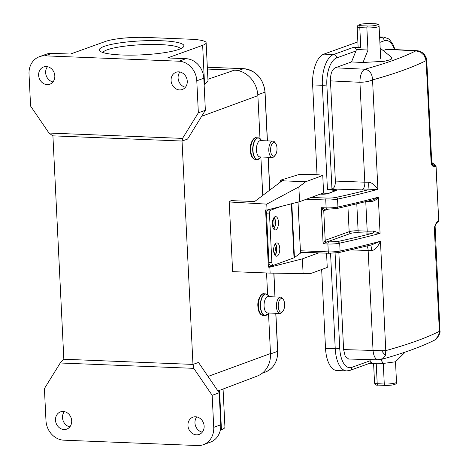 <?xml version="1.0" encoding="UTF-8"?>
<svg xmlns="http://www.w3.org/2000/svg" width="469" height="469" viewBox="0 0 469 469"><rect width="100%" height="100%" fill="white"/><g stroke="black" fill="none" stroke-linecap="round" stroke-linejoin="round"><path stroke-width="0.7" d="M426.743 60.437L426.743 60.442A11.338 11.338 0 0 0 426.567 58.842L424.275 55.541L426.163 60.601M417.727 50.781L420.634 52.217L424.257 55.553M355.924 50.992L336.642 57.927A23.344 10.939 92.3 0 0 326.852 84.854L331.946 188.984L362.068 189.892A6.672 3.078 92.2 0 0 364.812 182.195L359.922 82.28C360.016 75.403 361.652 71.048 364.841 69.224C386.216 63.315 403.229 57.195 415.88 50.857L417.228 50.734M418.471 50.91A10.254 10.254 0 0 0 416.859 50.693L387.728 49.186M383.155 50.552L386.52 49.339L415.88 50.857L420.64 52.206M439.963 330.856L438.527 335.558L435.402 339.585A10.365 10.365 0 0 1 434.101 340.377L433.807 340.517M436.035 166.096L438.685 220.975A1.002 0.938 -119.1 0 1 438.222 221.843L436.909 222.564L434.306 227.676L439.383 331.343L439.916 330.088M435.097 225.865L439.945 330.235A11.338 11.338 0 0 1 439.975 330.856M439.394 331.343L438.538 335.57M435.443 339.556L434.101 340.377M381.121 359.489L381.203 359.465A10.259 10.259 0 0 1 378.131 359.864L377.674 359.811C375.124 358.896 373.582 355.772 373.043 350.437L381.584 350.718L385.319 355.543L385.811 350.63M377.656 359.811L382.909 358.656L385.301 355.537M381.203 359.465L382.915 358.668M368.024 50.036L356.54 49.462L351.516 61.937L363 62.506L368.024 50.036M405.269 352.061L395.467 361.804L383.366 363.434L371.894 363.088L369.431 359.612M332.568 188.761C334.467 187.741 335.399 185.173 335.364 181.069L330.463 80.879C330.405 73.914 331.993 69.559 335.218 67.8L351.516 61.937M335.218 67.8L364.841 69.224C369.695 70.151 372.269 73.703 372.55 79.888L377.908 189.306L367.731 189.91C368.2 188.831 368.358 186.263 368.212 182.207C371.413 182.33 374.643 184.698 377.908 189.306A413.271 68.222 -2.8 0 1 337.539 199.126L337.926 207.005A10.001 1.653 177.2 0 1 326.131 207.867A1.665 0.78 -87.7 0 0 326.84 209.256L325.14 209.156C324.947 209.403 323.68 208.904 321.335 207.679C322.666 210.059 323.469 211.079 323.751 210.739L325.193 240.304L349.159 231.68A6.672 1.102 177.2 0 1 358.111 230.795L356.798 204.009M330.463 80.879L359.922 82.28C364.917 82.222 369.121 81.424 372.55 79.877M381.584 350.718L385.794 350.642L380.447 241.207C377.692 247.216 374.725 250.323 371.554 250.534A10.001 1.653 177.2 0 1 368.153 250.522L351.129 249.871M426.567 60.366L426.139 60.589M372.55 79.9C395.103 73.662 412.966 67.231 426.139 60.618L431.204 164.279L433.039 165.879L433.702 165.838A1.002 0.932 61.6 0 1 434.699 166.835A413.271 68.222 -2.8 0 0 436.006 166.12L436.029 166.032A1.002 0.967 -54.1 0 0 435.642 165.305L431.744 162.479M426.755 60.442L431.802 163.669A10.001 1.653 -2.8 0 1 431.204 164.279C432.887 166.606 434.054 167.456 434.699 166.835M432.699 165.627A13.337 2.204 -2.8 0 1 433.702 165.838A412.269 68.058 -2.8 0 0 435.003 165.129A1.002 0.938 60.9 0 1 436.006 166.12L438.685 220.975A413.271 68.222 177.2 0 1 437.384 221.69C436.68 221.855 435.654 223.848 434.306 227.676A10.001 1.653 177.2 0 0 434.904 227.072M436.92 222.558A1.002 0.932 -118.4 0 0 437.384 221.69M386.52 49.339L387.552 49.175M370.434 245.099C370.932 244.841 371.307 246.653 371.554 250.534M306.368 199.208L325.744 199.987L326.131 207.867L321.335 207.679L323.106 243.81L326.746 242.004L337.844 241.482L339.691 243.141L340.078 251.026A413.271 68.222 177.2 0 0 380.447 241.207L371.724 244.818L339.245 252.521A1.665 1.161 -102.2 0 0 340.078 251.026A10.001 1.653 177.2 0 1 328.282 251.888L300.418 250.768M328.593 242.08A1.665 0.78 92.3 0 0 327.895 244.003L323.106 243.81L325.193 240.304A1.665 1.448 70.2 0 0 326.746 242.004L350.706 233.386A5.001 0.827 177.2 0 1 357.425 232.718A1.665 0.768 92.2 0 0 358.111 230.795L367.204 231.141L365.767 201.781M337.85 241.488A411.606 67.946 -2.8 0 0 373.734 232.917L373.388 231.012L380.066 233.322L373.734 232.917A11.672 1.929 -2.8 0 1 366.518 233.064A1.665 0.768 92.2 0 0 367.204 231.141A10.001 1.653 -2.8 0 0 373.388 231.012M322.021 194.201A1.665 0.78 -87.7 0 0 321.886 194.166A1.665 0.78 -87.7 0 0 321.734 194.189A5.001 0.827 177.2 0 0 328.886 193.345L336.267 190.408C337.105 189.98 336.502 189.716 334.456 189.611L327.45 189.593L322.35 85.294L312.635 84.907A26.674 12.505 -87.7 0 1 323.827 54.134L357.865 41.888M335.786 190.537L327.45 189.593M366.494 201.6A10.001 1.653 -2.8 0 0 371.946 201.447C374.831 200.767 376.947 199.348 378.295 197.191L380.066 233.322A413.271 68.222 -2.8 0 1 339.691 243.141A10.001 1.653 -2.8 0 1 327.895 244.003L328.282 251.888A1.665 0.78 -87.7 0 0 328.998 253.272L302.2 252.199M373.084 199.864L378.295 197.191A413.271 68.222 177.2 0 1 337.926 207.005L337.088 208.494L326.84 209.256A1.665 0.78 -87.7 0 0 326.987 209.233M348.637 359.014L345.243 356.399L343.607 349.587L338.864 252.598M335.083 253.108L339.738 348.309A3.336 0.551 177.2 0 1 335.235 348.748A26.674 12.505 92.3 0 0 346.638 370.915L336.93 370.528A26.674 12.505 -87.7 0 1 325.521 348.361L321.664 269.505M317.026 174.708L312.635 84.907M371.202 362.109A3.336 2.896 70.2 0 1 369.842 363.241L349.962 370.393A3.336 2.896 70.2 0 0 351.779 367.374L370.229 360.737M378.073 385.084A1.665 0.78 -87.7 0 1 377.926 385.108A1.665 0.78 -87.7 0 1 377.211 383.718L376.232 363.68L369.379 363.405M331.946 188.984A3.336 0.551 177.2 0 1 328.605 189.435M361.406 24.101L359.113 25.027A1.665 1.448 -109.8 0 0 358.627 25.097C358.21 24.839 357.718 25.484 357.144 27.032L358.123 47.07A5.001 0.827 177.2 0 0 360.778 47.668L353.421 47.369A3.336 2.896 70.2 0 1 356.37 49.884M380.166 48.149L391.967 57.628L391.011 59.528L384.433 61.275L363 62.494M229.218 201.969L231 200.621L254.655 201.529L282.08 180.811L305.735 181.72L322.754 175.476L323.61 192.888L299.585 201.693L267.043 210.03L266.755 204.121L229.218 201.969L232.624 271.639L270.126 273.105L269.839 267.189L302.382 258.853L318.727 252.861M282.08 180.811L283.475 180.301L280.521 180.19L280.603 181.925M280.521 180.19L299.662 174.316L315.86 174.656A16.005 2.644 -2.8 0 1 322.754 175.476M273.251 265.343L268.397 267.119L269.839 267.189M301.45 252.598L308.455 252.674A5.833 0.961 -2.8 0 0 311.428 252.568M270.126 273.105L310.232 273.697L327.256 267.459L326.553 253.178M268.397 267.119L265.601 209.965L267.043 210.03M299.585 201.693L298.859 186.908L266.755 204.121M305.735 181.72L298.859 186.908M303.103 273.638L302.382 258.853M272.952 141.105L260.588 140.606A8.172 3.828 92.3 0 0 256.443 150.144A8.172 3.828 92.3 0 0 259.937 156.933L272.296 157.432A8.172 3.828 -87.7 0 1 268.801 150.643A8.172 3.828 -87.7 0 1 272.952 141.105A8.172 3.828 -87.7 0 1 274.934 142.429L275.731 143.596A6.836 3.207 -87.7 0 1 276.997 148.163A6.836 3.207 -87.7 0 1 275.268 155.175A6.836 3.207 -87.7 0 1 270.607 150.467A6.836 3.207 -87.7 0 1 272.219 143.602A6.836 3.207 -87.7 0 1 275.731 143.596M275.268 155.175L274.377 156.271A8.172 3.828 -87.7 0 1 272.296 157.432M273.275 265.343L270.32 265.231A3.336 1.536 -87.8 0 1 268.913 262.458L271.868 262.576A3.336 1.536 92.2 0 0 273.275 265.343A3.336 1.536 92.2 0 0 273.562 265.296L294.022 257.798A5.001 0.827 -2.8 0 0 294.444 257.587L300.529 253.084L298.032 202.092M269.493 213.958L266.539 213.841A3.336 1.536 -87.8 0 1 267.91 209.995L270.865 210.106A3.336 1.536 92.2 0 0 269.493 213.958L271.868 262.576M274.16 217.382A6.672 3.078 -87.8 0 1 275.532 223.285A6.672 3.078 -87.8 0 1 273.708 229.065M278.48 222.154A6.672 3.078 92.2 0 0 275.666 216.614A6.672 3.078 92.2 0 0 275.092 216.707A6.672 3.078 92.2 0 0 272.331 223.783A6.672 3.078 92.2 0 0 275.156 229.945A6.672 3.078 92.2 0 0 278.48 222.154M275.444 243.663A6.672 3.078 -87.8 0 1 276.816 249.567A6.672 3.078 -87.8 0 1 274.998 255.347M279.764 248.435A6.672 3.078 92.2 0 0 276.95 242.895A6.672 3.078 92.2 0 0 276.376 242.989A6.672 3.078 92.2 0 0 273.615 250.065A6.672 3.078 92.2 0 0 276.44 256.226A6.672 3.078 92.2 0 0 279.764 248.435M280.433 206.6L270.865 210.106M266.539 213.841L268.913 262.458M269.581 209.379L267.91 209.995M280.585 297.141L268.221 296.643A8.172 3.828 92.3 0 0 264.07 306.181A8.172 3.828 92.3 0 0 267.565 312.97L279.929 313.468A8.172 3.828 -87.7 0 1 276.434 306.679A8.172 3.828 -87.7 0 1 280.585 297.141A8.172 3.828 -87.7 0 1 282.561 298.466L283.364 299.632A6.836 3.207 -87.7 0 1 284.63 304.199A6.836 3.207 -87.7 0 1 282.901 311.211A6.836 3.207 -87.7 0 1 278.234 306.503A6.836 3.207 -87.7 0 1 279.852 299.638A6.836 3.207 -87.7 0 1 283.364 299.632M282.901 311.211L282.01 312.307A8.172 3.828 -87.7 0 1 279.929 313.468M63.151 411.465A9.169 7.955 -109.8 0 0 60.489 411.87A9.169 7.955 -109.8 0 0 55.688 421.701A9.169 7.955 -109.8 0 0 64.036 429.534A9.169 7.955 -109.8 0 0 66.698 429.129A9.169 7.955 -109.8 0 0 71.499 419.298A9.169 7.955 -109.8 0 0 63.151 411.465M69.846 426.86A9.169 7.955 70.2 0 1 63.122 420.67A9.169 7.955 70.2 0 1 64.359 411.618M195.596 416.777A9.169 7.955 -109.8 0 0 192.935 417.181A9.169 7.955 -109.8 0 0 188.133 427.013A9.169 7.955 -109.8 0 0 196.482 434.845A9.169 7.955 -109.8 0 0 199.143 434.441A9.169 7.955 -109.8 0 0 203.945 424.609A9.169 7.955 -109.8 0 0 195.596 416.777M202.291 432.172A9.169 7.955 70.2 0 1 195.567 425.981A9.169 7.955 70.2 0 1 196.804 416.923M217.962 390.982L257.2 376.079A25.009 21.703 -109.8 0 0 270.49 353.55L268.52 313.198M267.606 294.573L266.55 272.964M203.306 444.706A19.176 16.638 70.2 0 1 197.736 445.55L63.819 440.18A19.176 16.638 70.2 0 1 45.974 420.617L44.408 388.584L60.225 362.994L63.761 359.231L193.04 364.413L193.785 368.347L212.17 395.308L213.735 427.341A19.176 16.638 70.2 0 1 203.306 444.706L210.323 442.179A19.176 16.638 -109.8 0 0 220.752 424.814L219.187 392.788L198.498 362.449L192.964 364.413L182.042 141.034L52.839 135.852L48.981 133.044L30.591 106.076L29.025 74.049A19.176 16.638 70.2 0 1 39.455 56.685A19.176 16.638 70.2 0 1 45.024 55.84L178.941 61.205A19.176 16.638 70.2 0 1 196.787 80.774L198.352 112.8L205.369 110.279L203.804 78.247A19.176 16.638 -109.8 0 0 185.959 58.684L167.562 57.945L202.649 45.317A30.01 4.954 177.2 0 0 206.137 42.79L208.013 81.254L204.566 84.596L202.649 45.317M212.17 395.308L219.187 392.788M223.068 389.041L224.932 427.136A30.01 4.954 -2.8 0 1 221.444 429.663L220.342 430.061M46.284 66.545A9.169 7.955 -109.8 0 0 43.617 66.95A9.169 7.955 -109.8 0 0 38.821 76.781A9.169 7.955 -109.8 0 0 47.164 84.613A9.169 7.955 -109.8 0 0 49.831 84.209A9.169 7.955 -109.8 0 0 54.627 74.378A9.169 7.955 -109.8 0 0 46.284 66.545M52.974 81.94A9.169 7.955 70.2 0 1 46.255 75.749A9.169 7.955 70.2 0 1 47.486 66.692M63.837 359.236L52.915 135.858M178.724 71.857A9.169 7.955 -109.8 0 0 176.063 72.261A9.169 7.955 -109.8 0 0 171.267 82.093A9.169 7.955 -109.8 0 0 179.609 89.919A9.169 7.955 -109.8 0 0 182.271 89.515A9.169 7.955 -109.8 0 0 187.072 79.683A9.169 7.955 -109.8 0 0 178.724 71.857M185.419 87.246A9.169 7.955 70.2 0 1 178.701 81.055A9.169 7.955 70.2 0 1 179.932 72.003M198.352 112.8L182.535 138.396L182.119 141.034L187.577 139.07L205.369 110.279M182.535 138.396L48.981 133.044M206.137 42.79A30.01 4.954 177.2 0 0 190.191 39.208L146.047 37.438A30.01 4.954 177.2 0 0 105.519 41.424L70.438 54.052L52.041 53.314A19.176 16.638 -109.8 0 0 46.472 54.158L39.455 56.685M178.988 49.362A42.351 6.988 177.2 0 1 135.06 55.09A42.351 6.988 177.2 0 1 99.961 51.068A42.351 6.988 177.2 0 1 141.269 40.879A42.351 6.988 177.2 0 1 183.367 46.988A42.351 6.988 177.2 0 1 178.988 49.362M204.121 84.748L204.566 84.596M259.978 138.537L257.88 95.676A25.009 21.703 -109.8 0 0 234.6 70.157L207.421 69.066M262.757 195.409L260.887 157.162M193.04 364.413L198.498 362.449M60.225 362.994L193.785 368.347M180.588 48.729A39.015 6.443 -2.8 0 0 141.456 44.713A39.015 6.443 -2.8 0 0 102.904 52.528M395.502 361.769L396.504 382.194A8.336 1.378 177.2 0 1 384.275 384.005L377.211 383.718A5.001 0.827 177.2 0 1 374.555 383.12C375.464 384.885 376.589 385.547 377.926 385.108L384.99 385.389A1.665 0.78 -87.7 0 1 384.275 384.005L383.273 363.434M436.053 166.032A1.002 1.002 0 0 0 435.642 165.305A1.002 0.967 -54.1 0 0 435.003 165.129L431.761 162.772M439.383 331.331C426.21 337.95 408.347 344.375 385.794 350.619M438.656 221.28A1.002 0.967 125.9 0 0 438.714 220.958M366.928 246.055A6.672 3.078 -87.8 0 1 368.153 250.522L373.043 350.437L343.607 349.587M338.976 252.533A1.665 1.161 -102.2 0 0 339.245 252.521L328.998 253.272A1.665 0.78 -87.7 0 0 329.144 253.248M371.946 201.447L372.128 200.064M350.706 233.386A1.665 1.448 70.2 0 1 349.159 231.68L347.904 206.096M357.425 232.718L366.518 233.064M324.636 209.238A1.665 1.448 70.2 0 0 323.751 210.739L327.808 209.28M311.164 197.449L326.442 198.065A1.665 0.78 92.3 0 0 325.744 199.987A10.001 1.653 -2.8 0 0 337.539 199.126A1.665 1.161 77.8 0 0 336.273 197.343A411.606 67.946 -2.8 0 0 367.731 189.91A16.673 2.75 -2.8 0 1 362.068 189.892M326.442 198.065A8.336 1.378 -2.8 0 0 336.273 197.343M321.734 194.189L320.221 194.131M336.015 190.777L336.267 190.408M334.28 191.123L334.456 189.611M335.364 181.069L364.812 182.195A10.001 1.653 -2.8 0 0 368.212 182.207M383.366 363.434L380.658 359.606M330.569 253.307L335.235 348.748L325.521 348.361M336.642 57.927A3.336 2.896 -109.8 0 0 333.541 54.527L323.827 54.134M353.421 47.369L333.541 54.527A26.674 12.505 92.3 0 0 322.35 85.294A3.336 0.551 177.2 0 0 326.852 84.854M395.027 49.567L392.905 44.215L389.721 39.883L388.256 38.693L383.454 37.033A26.674 12.505 92.3 0 0 381.098 37.409L379.638 37.35M385.137 385.366A1.665 0.78 -87.7 0 1 384.99 385.389C393.186 385.459 397.02 384.398 396.504 382.194M339.738 348.309A23.344 10.939 92.3 0 0 351.779 367.374M360.778 47.668L359.799 27.63L366.864 27.911L367.942 50.031M357.144 27.032A5.001 0.827 -2.8 0 0 359.799 27.63A1.665 0.78 92.3 0 1 360.497 25.707L367.561 25.988A1.665 0.78 92.3 0 0 366.864 27.911A8.336 1.378 -2.8 0 0 379.087 26.1C379.093 24.47 377.381 23.673 373.945 23.72L367.42 23.456M394.435 49.538A23.344 10.939 92.3 0 0 384.205 40.815A3.336 2.896 -109.8 0 0 381.098 37.409L379.667 37.925M384.205 40.815L379.884 42.368M359.113 25.027A3.336 0.551 -2.8 0 0 360.497 25.707M367.561 25.988A6.672 1.102 -2.8 0 0 376.566 25.103A6.672 1.102 -2.8 0 0 373.799 23.743L367.344 23.485L361.91 24.019M273.996 217.575A6.337 2.92 -87.8 0 1 275.373 223.279A6.337 2.92 -87.8 0 1 273.562 228.86M275.28 243.851A6.337 2.92 -87.8 0 1 276.663 249.561A6.337 2.92 -87.8 0 1 274.846 255.142M273.21 218.929A5.335 2.462 -87.8 0 1 272.888 227.447M274.494 245.211A5.335 2.462 -87.8 0 1 274.172 253.729M302.382 252.609L302.358 252.205M303.595 252.258L303.613 252.621M304.574 252.633L304.563 252.293M304.633 252.633L304.616 252.299M256.279 137.769A10.84 5.083 92.3 0 0 250.78 150.42A10.84 5.083 92.3 0 0 255.412 159.425C252.392 158.897 250.669 155.855 250.247 150.297C249.52 142.711 254.345 136.579 256.279 137.769L258.22 137.845A10.84 5.083 -87.7 0 1 259.421 138.208M252.973 150.49A10.74 5.036 92.3 0 0 252.973 150.561A10.74 5.036 92.3 0 0 260.301 157.883L257.352 159.501A10.84 5.083 -87.7 0 1 252.715 150.496A10.84 5.083 -87.7 0 1 258.22 137.845L261.028 139.692A10.74 5.036 92.3 0 0 255.511 139.709A10.74 5.036 92.3 0 0 252.973 150.49M258.577 159.237A10.84 5.083 -87.7 0 1 257.352 159.501L255.412 159.425M207.327 67.243L243.522 68.691L238.17 70.62M243.698 68.703A1.002 0.469 92.3 0 0 243.61 68.679A1.002 0.469 92.3 0 0 243.522 68.691A23.01 19.968 70.2 0 1 264.938 92.176L257.821 94.738M264.932 92.018L267.318 140.876M275.754 313.298L277.613 351.357L270.507 353.913M268.121 157.262L269.728 190.144M273.79 273.163L274.951 296.912M277.607 351.199L277.613 351.357A23.01 19.968 70.2 0 1 265.096 372.193L262.224 373.23M297.991 202.104L300.482 253.113M291.812 203.687L294.444 257.587M294.022 257.798L291.378 203.798M263.912 293.805A10.84 5.083 92.3 0 0 258.413 306.456A10.84 5.083 92.3 0 0 263.045 315.461C260.019 314.934 258.302 311.891 257.88 306.333C257.153 298.747 261.978 292.621 263.912 293.805L265.853 293.881A10.84 5.083 -87.7 0 1 267.054 294.245M260.606 306.527A10.74 5.036 92.3 0 0 260.606 306.597A10.74 5.036 92.3 0 0 267.928 313.919L264.985 315.537A10.84 5.083 -87.7 0 1 260.348 306.533A10.84 5.083 -87.7 0 1 265.853 293.881L268.661 295.728A10.74 5.036 92.3 0 0 263.138 295.746A10.74 5.036 92.3 0 0 260.606 306.527M266.21 315.274A10.84 5.083 -87.7 0 1 264.985 315.537L263.045 315.461M208.043 376.443L270.49 353.55M213.735 427.341L220.752 424.814M221.444 429.663L219.527 390.396M178.941 61.205L185.959 58.684M203.804 78.247L196.787 80.774M52.041 53.314L45.024 55.84M257.88 95.676L201.658 116.289M207.919 79.255L234.6 70.157M426.315 57.98L424.515 54.597L421.936 52.299L418.272 50.863M373.6 363.575L374.555 383.12M381.15 359.483C402.941 353.403 420.558 347.042 434.013 340.412M439.951 331.343C440.93 331.946 437.02 339.462 435.384 339.603M433.086 165.903L431.802 163.669M438.738 220.922L436.053 166.061M438.304 221.796A1.002 1.002 0 0 0 438.738 220.952M328.101 193.562L320.298 194.102M336.015 190.443L328.37 193.421M337.088 208.5L373.107 199.864M378.073 359.858L348.485 359.014M383.454 37.033L379.614 36.881M346.638 370.915L349.962 370.393M361.493 24.066L358.627 25.097M367.333 23.462L361.751 24.013M379.087 26.1L380.681 58.736M302.271 252.603L302.253 252.199M261.034 156.98L260.301 157.883M261.69 140.653L261.028 139.692M207.327 67.225L243.61 68.679C256.051 70.52 263.197 78.323 265.055 92.088L267.441 140.882M268.245 157.267L269.845 190.056M273.914 273.163L275.074 296.918M275.872 313.304L277.73 351.275C277.765 361.587 273.556 368.564 265.096 372.193M268.667 313.016L267.928 313.919M269.317 296.689L268.661 295.728M305.413 252.328L305.425 252.639"/></g></svg>
